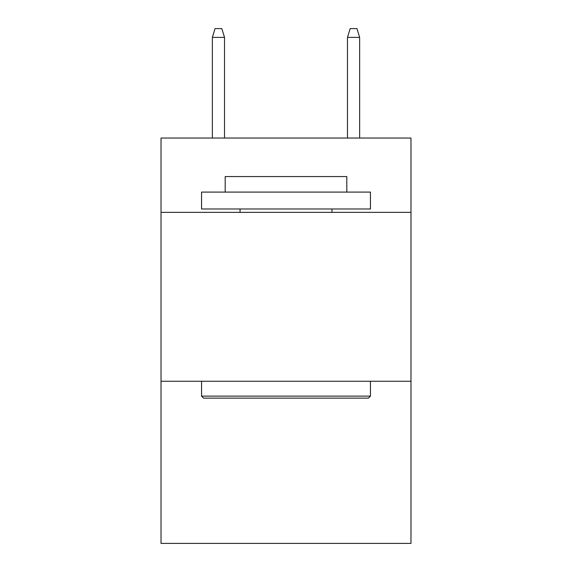 <?xml version="1.0" encoding="UTF-8"?>
<svg xmlns="http://www.w3.org/2000/svg" width="572" height="572" viewBox="0 0 572 572"><rect width="100%" height="100%" fill="white"/><g stroke="black" fill="none" stroke-linecap="round" stroke-linejoin="round"><path stroke-width="0.86" d="M410.982 212.362L410.982 138.045L161.018 138.045L161.018 212.362L410.982 212.362L410.982 543.4L161.018 543.4L161.018 212.362M410.982 381.259L161.018 381.259M203.575 398.148L201.551 396.124L370.449 396.124L368.425 398.148L203.575 398.148M370.449 192.092L370.449 208.98L201.551 208.98L201.551 192.092L370.449 192.092M225.196 192.092L225.196 176.555L346.804 176.555L346.804 192.092M370.449 381.259L370.449 396.124M201.551 381.259L201.551 396.124M331.939 208.98L331.939 212.362M240.061 208.98L240.061 212.362M224.524 138.045L224.524 37.38L212.362 37.38L212.362 138.045M212.362 37.38L215.065 28.6L221.822 28.6L224.524 37.38M347.476 37.38L350.178 28.6L356.935 28.6L359.638 37.38L347.476 37.38L347.476 138.045M359.638 37.38L359.638 138.045"/></g></svg>
